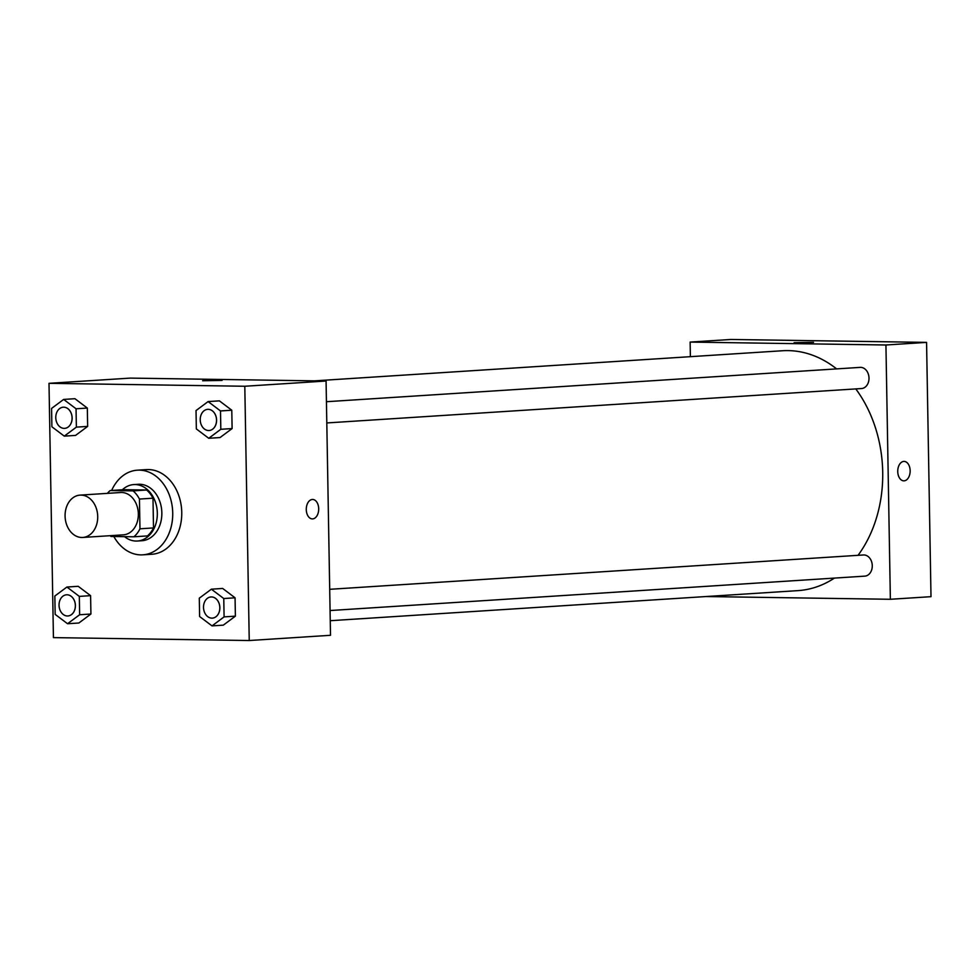 <?xml version="1.0" encoding="UTF-8"?>
<svg xmlns="http://www.w3.org/2000/svg" width="980" height="980" viewBox="0 0 980 980"><rect width="100%" height="100%" fill="white"/><g stroke="black" fill="none" stroke-linecap="round" stroke-linejoin="round"><path stroke-width="1.47" d="M81.022 495.096A21.205 16.293 86.3 0 1 97.694 515.884A21.205 16.293 86.3 0 1 82.761 537.457A21.205 16.293 86.3 0 1 65.133 517.33A21.205 16.293 86.3 0 1 80.029 495.121A21.205 16.293 86.3 0 1 81.022 495.096M80.029 495.121L120.663 492.511A21.205 16.293 86.3 0 1 121.655 492.487A21.205 16.293 86.3 0 1 138.327 513.275A21.205 16.293 86.3 0 1 123.394 534.835L82.761 537.457M139.969 528.808L139.442 499.065A27.379 21.033 86.3 0 0 133.072 490.882L146.62 490.012A27.379 21.033 86.3 0 1 152.99 498.195L153.505 527.926L139.969 528.808A27.379 21.033 86.3 0 1 133.88 536.795L110.985 536.464A27.379 21.033 86.3 0 1 110.115 535.693M133.072 490.882L110.177 490.551A27.379 21.033 86.3 0 0 107.396 493.357M152.99 498.195L139.442 499.065M146.62 490.012L123.725 489.682L110.177 490.551M153.505 527.926A27.379 21.033 86.3 0 1 147.417 535.925L133.88 536.795M124.546 536.66A28.273 21.732 -93.7 0 0 137.384 541.021A28.273 21.732 -93.7 0 0 157.327 513.128A28.273 21.732 -93.7 0 0 133.758 484.586A28.273 21.732 -93.7 0 0 122.378 489.767M133.758 484.586L138.278 484.291A28.273 21.732 86.3 0 1 139.601 484.255A28.273 21.732 86.3 0 1 161.847 512.834A28.273 21.732 86.3 0 1 141.904 540.727L137.384 541.021M111.659 490.453A42.422 32.597 86.3 0 1 137.371 470.18A42.422 32.597 86.3 0 1 139.344 470.13A42.422 32.597 86.3 0 1 172.688 511.707A42.422 32.597 86.3 0 1 142.811 554.839A42.422 32.597 86.3 0 1 113.827 536.501M137.371 470.18L146.4 469.604A42.422 32.597 86.3 0 1 148.384 469.555A42.422 32.597 86.3 0 1 181.717 511.131A42.422 32.597 86.3 0 1 151.839 554.264L142.811 554.839M212.023 625.889L223.305 625.154L235.384 616.163L235.065 597.812L222.668 588.453L211.374 589.188L199.295 598.18L199.614 616.53L212.023 625.889L224.089 616.885L223.771 598.535L211.374 589.188M67.559 623.733L78.853 623.01L90.919 614.019L90.601 595.656L78.204 586.31L66.922 587.032L54.843 596.024L55.162 614.374L67.559 623.733L79.637 614.742L79.319 596.391L66.922 587.032M53.434 637.613L249.239 640.528L244.804 386.255L49 383.327L53.434 637.613M208.74 438.281L220.035 437.558L232.113 428.566L231.782 410.216L219.385 400.857L208.103 401.579L196.025 410.571L196.343 428.922L208.74 438.281L220.819 429.289L220.5 410.938L208.103 401.579M64.288 436.137L75.57 435.402L87.649 426.41L87.33 408.06L74.933 398.701L63.651 399.424L51.573 408.427L51.891 426.778L64.288 436.137L76.367 427.133L76.048 408.783L63.651 399.424M249.239 640.528L330.505 635.297L326.071 381.024L244.804 386.255M312.314 499.469A9.727 6.211 -89.1 0 1 312.632 499.457A9.727 6.211 -89.1 0 1 318.696 509.269A9.727 6.211 -89.1 0 1 312.338 518.898A9.727 6.211 -89.1 0 1 306.275 509.331A9.727 6.211 -89.1 0 1 312.314 499.469M326.071 381.024L130.267 378.109L49 383.327M202.652 380.755L222.08 380.412M312.632 499.457A9.727 6.211 -89.1 0 1 318.696 509.269A9.727 6.211 -89.1 0 1 312.338 518.898M314.605 380.853L782.53 350.742A120.185 92.353 86.3 0 1 788.153 350.607A120.185 92.353 86.3 0 1 836.602 368.897M855.785 388.913A120.185 92.353 86.3 0 1 858.039 555.329M834.397 578.102A120.185 92.353 86.3 0 1 797.965 590.622L330.248 620.707M329.709 589.311L863.429 554.974A10.609 8.146 86.3 0 1 863.931 554.962A10.609 8.146 86.3 0 1 872.261 565.362A10.609 8.146 86.3 0 1 864.789 576.142L330.076 610.54M326.426 401.714L860.158 367.377A10.609 8.146 86.3 0 1 860.648 367.365A10.609 8.146 86.3 0 1 868.991 377.753A10.609 8.146 86.3 0 1 861.518 388.546L326.805 422.944M926.566 342.388L931 596.673L890.367 599.282L706.029 596.538L890.367 599.282L885.932 344.997L690.128 342.081L690.386 356.671L690.128 342.081L730.761 339.472L926.566 342.388L885.932 344.997L690.128 342.081M63.284 407.202L63.247 407.202A10.609 8.146 86.3 0 1 63.749 407.19A10.609 8.146 86.3 0 1 72.116 417.578A10.609 8.146 86.3 0 1 64.643 428.358A10.609 8.146 86.3 0 1 64.631 428.358A10.609 8.146 86.3 0 1 55.799 418.301A10.609 8.146 86.3 0 1 63.247 407.202A10.609 8.146 86.3 0 1 63.284 407.202A10.609 8.146 86.3 0 1 63.786 407.19A10.609 8.146 86.3 0 1 72.079 417.578A10.609 8.146 86.3 0 1 64.607 428.37L64.607 428.37M75.57 435.402L87.649 426.41L76.367 427.133M87.649 426.41L87.33 408.06L76.048 408.783M87.33 408.06L74.933 398.701M67.057 594.787A10.609 8.146 86.3 0 1 75.386 605.187A10.609 8.146 86.3 0 1 67.926 615.967A10.609 8.146 86.3 0 1 67.902 615.967L67.89 615.967A10.609 8.146 86.3 0 1 59.07 605.91A10.609 8.146 86.3 0 1 66.517 594.799A10.609 8.146 86.3 0 1 66.554 594.799A10.609 8.146 86.3 0 1 67.057 594.787M78.853 623.01L90.919 614.019L79.637 614.742M90.919 614.019L90.601 595.656L79.319 596.391M90.601 595.656L78.204 586.31M66.554 594.799L66.517 594.799A10.609 8.146 86.3 0 1 67.02 594.787A10.609 8.146 86.3 0 1 75.35 605.187A10.609 8.146 86.3 0 1 67.89 615.967M208.238 409.334A10.609 8.146 86.3 0 1 216.568 419.734A10.609 8.146 86.3 0 1 209.107 430.514A10.609 8.146 86.3 0 1 209.083 430.514L209.071 430.514A10.609 8.146 86.3 0 1 200.251 420.457A10.609 8.146 86.3 0 1 207.711 409.346A10.609 8.146 86.3 0 1 207.736 409.346A10.609 8.146 86.3 0 1 208.238 409.334M220.035 437.558L232.113 428.566L220.819 429.289M232.113 428.566L231.782 410.216L220.5 410.938M231.782 410.216L219.385 400.857M207.736 409.346L207.711 409.346A10.609 8.146 86.3 0 1 208.201 409.334A10.609 8.146 86.3 0 1 216.531 419.734A10.609 8.146 86.3 0 1 209.071 430.514M211.019 596.955L210.982 596.955A10.609 8.146 86.3 0 1 211.472 596.943A10.609 8.146 86.3 0 1 219.851 607.331A10.609 8.146 86.3 0 1 212.378 618.111A10.609 8.146 86.3 0 1 212.354 618.123A10.609 8.146 86.3 0 1 203.534 608.053A10.609 8.146 86.3 0 1 210.982 596.955A10.609 8.146 86.3 0 1 211.019 596.955A10.609 8.146 86.3 0 1 211.508 596.943A10.609 8.146 86.3 0 1 219.814 607.331A10.609 8.146 86.3 0 1 212.342 618.123L212.342 618.123M223.305 625.154L235.384 616.163L224.089 616.885M235.384 616.163L235.065 597.812L223.771 598.535M235.065 597.812L222.668 588.453M813.547 342.363L794.106 342.694M903.805 480.849A9.727 6.211 90.9 0 0 910.151 470.731A9.727 6.211 -89.1 0 1 903.805 480.849A9.727 6.211 -89.1 0 1 897.741 471.037A9.727 6.211 -89.1 0 1 904.099 461.409A9.727 6.211 -89.1 0 1 910.151 470.731A9.727 6.211 90.9 0 0 904.087 461.409M890.367 599.282L885.932 344.997"/></g></svg>
